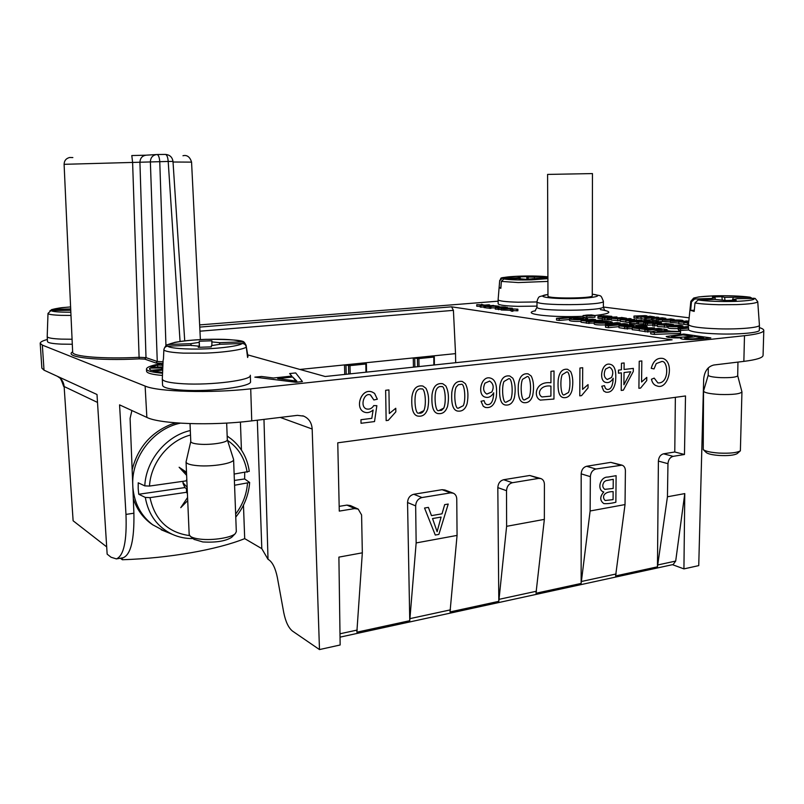 <?xml version="1.0" encoding="UTF-8"?>
<svg xmlns="http://www.w3.org/2000/svg" width="804" height="804" viewBox="0 0 804 804"><rect width="100%" height="100%" fill="white"/><g stroke="black" fill="none" stroke-linecap="round" stroke-linejoin="round"><path stroke-width="1.21" d="M72.069 339.238L61.255 339.117C52.21 338.725 47.526 337.891 47.205 336.625L47.486 341.549C47.818 342.866 52.501 343.72 61.536 344.132L72.3 344.263M250.305 375.227L250.315 375.317C252.215 380.111 211.331 385.458 183.222 383.769C169.815 382.975 162.84 381.387 162.297 379.036L162.579 385.317C163.122 387.749 170.096 389.377 183.503 390.211C211.593 391.97 252.446 386.483 250.536 381.548L250.526 381.468M536.971 301.952L517.917 302.203C505.425 301.852 498.822 301.028 498.118 299.741L498.158 303.801C498.862 305.138 505.455 305.982 517.947 306.354L536.992 306.113M688.435 326.605L680.697 327.529L688.435 327.71L688.636 329.952C691.47 331.962 701.329 333.278 718.193 333.921C739.037 334.605 759.951 332.665 759.328 330.213L759.428 325.208C760.051 327.59 739.127 329.479 718.274 328.826C699.661 328.122 689.721 326.685 688.465 324.525L690.837 301.299L691.46 301.962L694.545 299.018L711.238 298.465L715.068 297.661L712.404 296.988L721.912 296.686L724.625 297.349L724.947 300.153M688.636 329.952L678.687 330.555L678.707 328.695L684.154 328.143L678.114 327.459L688.445 326.454M678.697 329.58L678.094 329.308L678.114 327.459M291.802 376.081L289.641 373.558L295.691 372.935L302.415 381.568L296.013 382.252L254.838 377.146L261.511 376.463L273.44 378.001L291.822 376.081L289.641 373.558M302.415 381.568L296.023 382.282L254.838 377.146M162.991 363.348C152.278 365.086 146.77 366.976 146.469 369.036L146.569 371.237C146.901 373.167 152.187 374.574 162.448 375.458M581.081 321.399C574.478 321.54 570.629 321.238 569.513 320.484L569.604 318.615C570.971 317.449 587.463 317.419 587.513 318.706L586.91 319.037C584.89 319.952 569.272 319.932 569.513 318.756M632.215 328.655L624.467 328.725L624.477 326.896L626.517 326.695L618.979 325.891C619.311 324.645 637.301 324.303 636.477 325.509L643.27 325.017L646.366 325.449L646.356 326.685M624.467 328.514L618.979 327.71L618.979 325.891M600.367 309.63C613.201 311.63 611.402 313.58 594.96 315.5L594.96 317.198L586.779 317.831L583.101 317.228L583.101 315.53L591.231 314.907L594.96 315.51L586.779 316.133L583.101 315.53M657.34 325.54L652.697 325.952L652.707 324.143L658.707 322.957L647.451 323.419L647.431 325.218L645.813 324.997L645.833 323.198L660.084 322.645L661.561 322.846L661.551 324.032M652.697 325.007L647.431 325.218M611.221 319.299L609.804 319.429M604.457 317.54L616.929 316.927L608.739 317.811L609.804 317.952L609.804 319.68L608.407 319.811L602.216 319.801L602.216 318.072L604.457 317.871M621.452 317.449L626.567 318.263L613.603 318.374L620.155 318.987L620.145 320.736L611.221 320.052L611.231 318.324L612.045 318.093L621.452 317.64M678.094 328.575C672.526 328.766 669.159 328.524 668.003 327.851L668.024 326.022L671.491 325.329L678.737 326.303L680.566 325.871L674.677 325.761M645.823 324.826L643.632 324.695L643.652 322.906L649.743 321.721L638.476 322.193L638.466 323.972L636.919 323.761L636.939 321.982L656.818 321.309L659.32 321.6L659.31 322.675M643.642 323.771L638.466 323.972M651.592 319.701L644.718 320.052L644.738 318.314L657.27 317.138L658.607 317.771M644.728 319.228L641.039 318.645L641.049 316.917L649.843 316.334M670.365 321.912L662.446 321.489L662.556 319.63L658.014 320.062L658.004 321.379M662.446 321.399L659.32 321.7M618.979 326.655L608.487 327.67L605.512 327.238L605.512 325.429L612.527 324.756L605.482 323.992L617.221 322.595L620.175 323.017L620.175 324.032M605.512 325.861L605.482 323.992M569.513 319.5L559.202 320.444L556.529 320.052L556.519 318.324L574.95 316.675L577.664 317.047L577.664 317.721M501.183 309.49L495.284 309.098L495.274 307.52C498.339 306.877 501.626 306.726 505.163 307.078L507.354 307.651M485.686 307.63L483.978 307.59L483.958 306.033L487.737 305.038L480.913 305.59L480.923 307.148L480.189 307.048L480.179 305.49L488.852 304.786L489.646 305.58M483.968 306.907L480.923 307.148M480.189 306.414L476.752 306.223L476.742 304.676L482.681 304.867L481.546 304.284L481.546 304.796M199.764 327.097L451.587 306.826L672.134 339.801L325.178 376.503L247.27 354.745M498.138 301.178L199.653 324.906M263.973 419.397L268.013 559.313L268.878 559.825C272.677 562.529 275.501 568.438 277.36 577.533L283.732 612.507C285.581 621.693 288.505 627.884 292.515 631.1L319.479 649.572L312.173 429.024C311.741 422.783 308.927 418.492 303.731 416.14L297.45 415.346L251.742 420.874L250.717 388.845C210.578 393.377 158.006 391.86 145.122 386.071L42.341 345.117L40.2 343.338C40.18 342.082 42.572 340.785 47.366 339.469M250.717 388.845L744.484 335.7C757.107 334.273 763.539 332.514 763.8 330.434C763.79 329.459 762.323 328.514 759.388 327.6M689.149 317.831L603.382 307.027M517.876 309.168L511.625 308.967L512.962 309.58L512.972 311.198L511.887 311.289L510.279 310.485L510.259 308.887L517.876 309.168L517.887 310.776L512.972 310.645M495.274 307.872L490.932 307.892M493.264 305.631L498.972 306.203L487.636 306.324L490.922 306.786L490.932 308.364L485.686 307.842L485.676 306.274L497.033 306.163L493.264 305.631L493.274 306.173M510.269 310.274L501.183 309.972L501.173 308.374L503.304 308.595M594.186 323.067L586.337 323.178L586.337 321.419L588.337 321.228L581.081 320.505L592.749 319.168L595.563 319.56L595.563 320.515M586.337 322.967L581.081 322.253L581.081 320.505M651.923 331.71L644.868 331.69L644.878 329.821L646.798 329.63L632.215 327.841L644.165 326.384L647.29 326.816L647.29 327.781M644.868 331.479L639.291 330.715L639.301 328.856M639.291 330.464L632.205 329.68L632.215 327.841M678.757 323.107L670.355 322.484L670.375 320.706C672.023 319.66 683.651 319.902 683.078 320.675L683.068 320.726C682.043 321.57 670.023 321.56 670.375 320.706M656.657 319.992L651.582 320.173L651.602 318.434L661.883 317.861M687.631 324.836L683.712 324.344L684.124 322.374L678.767 321.891L686.747 320.947L688.154 321.128L688.144 321.932M683.712 324.173L678.747 323.68L678.767 321.891M688.455 325.077L687.631 324.967L687.651 323.168L688.606 323.067L683.732 322.545M641.049 318.042L636.667 318.183L636.678 316.474L638.054 316.344L633.984 316.052L633.974 317.761L636.667 318.072M636.929 323.349L629.492 323.751L629.502 321.972L648.778 320.143L650.134 320.324L650.124 321.469M668.013 326.816L666.958 326.756M667.843 323.69L673.491 324.585L659.863 324.675L666.968 325.369L666.948 327.188L657.33 326.434L657.34 324.615L658.134 324.384L666.164 323.459L667.843 323.881M602.216 318.836L597.955 318.193L597.955 316.485L601.462 315.831L607.754 316.686L609.623 316.284L606.879 315.882L604.367 316.233M629.502 322.615L625.633 322.092L626.155 320.133L620.407 319.62L629.653 318.555L631.14 318.756L631.14 319.61M625.633 321.891L620.397 321.369L620.407 319.62M605.482 324.927C598.879 325.097 595.111 324.816 594.186 324.082L594.186 322.314L599.101 321.399L606.347 322.424L608.166 322.022L605.734 321.65L603.553 322.022M667.059 329.59L663.34 329.067L650.737 331.982L650.727 333.871L654.356 334.404L680.546 333.379L680.576 331.489L671.028 331.208L664.174 330.243L667.059 329.59L667.049 330.645M681.159 337.861C672.425 338.072 667.431 337.63 666.184 336.514L683.742 334.042L710.816 337.901C698.415 339.77 681.782 340.152 680.445 338.323L681.259 337.831C672.476 338.052 667.441 337.61 666.184 336.494M710.816 337.901L710.816 337.921C698.415 339.801 681.782 340.182 680.445 338.343L680.445 338.323M180.066 341.479L168.197 161.453L64.099 164.317L72.661 352.192C71.857 356.544 103.605 359.157 139.102 357.308L132.61 162.519L131.806 155.554L145.856 155.192M251.742 420.874C211.904 425.929 159.705 424.05 146.861 417.407L119.565 404.864L125.977 514.409C126.972 540.941 123.776 555.765 116.399 558.901L111.073 557.252L107.153 554.147L97.003 394.503L44.019 370.172L41.868 368.142L40.2 343.338M240.416 422.07L241.441 450.069M243.471 505.203L244.697 538.63C217.613 549.584 169.222 558.267 122.349 559.745L120.399 558.227M257.32 420.201L261.802 548.65L244.697 538.63M606.176 382.503L606.025 382.473C598.266 381.418 601.452 361.639 610.306 364.353M605.884 392.181L603.693 390.985L601.764 386.232L604.437 385.629L605.442 388.382L606.98 389.417C610.738 389.97 612.809 386.262 613.191 378.292C611.201 381.699 608.819 383.096 606.045 382.473C598.186 381.377 601.593 361.398 610.487 364.393C614.799 365.478 616.477 371.207 615.532 381.568C614.135 389.448 610.879 392.975 605.754 392.151L603.714 390.985L601.764 386.232M607.06 389.437C610.759 389.89 612.799 386.181 613.171 378.332M540.569 400.151L540.368 400.101C533.223 397.437 534.891 380.895 550.951 382.784L550.961 371.337L554.016 370.996L553.956 399.045L540.389 400.101C533.203 397.427 534.871 380.885 550.931 382.784L550.961 371.337M505.012 404.975L504.038 404.603C500.59 403.095 499.153 397.256 499.716 387.076C500.721 378.955 504.007 375.247 509.585 375.95M457.225 411.015L456.37 410.673C452.742 409.125 451.205 403.116 451.768 392.653C452.833 384.362 456.29 380.624 462.159 381.438M417.437 416.03L416.693 415.738C412.904 414.14 411.286 407.99 411.859 397.287C412.975 388.845 416.593 385.086 422.703 386.01M684.465 454.491L674.777 451.989L663.511 453.818C660.446 454.702 658.747 457.134 658.396 461.094L657.461 566.83L667.441 496.782L667.963 463.687C668.335 459.687 670.064 457.245 673.149 456.35L684.465 454.491L685.51 395.96L337.76 442.813L339.278 511.113L354.664 508.58L358.202 509.093L361.589 514.932L362.333 552.82L356.845 632.195L409.759 620.698L407.548 502.53C407.859 498.078 409.939 495.324 413.799 494.269L442.079 489.686L444.903 489.998L452.984 493.063M667.441 496.782L684.777 493.596L683.933 568.89L672.476 564.669M763.8 330.434L763.066 355.418C762.805 357.8 756.403 359.79 743.861 361.378L713.801 365.016C707.852 366.503 704.485 371.207 703.671 379.136L698.736 565.614L683.933 568.89M319.479 649.572L340.152 644.989L338.896 557.122L362.333 552.82M364.745 412.271L364.493 412.181C354.293 408.723 361.076 387.639 372.051 391.99M366.463 408.955C369.579 409.608 372.001 408.492 373.729 405.598L376.855 405.678L374.523 421.567L361.036 423.286L360.956 419.708L371.8 418.341L373.126 410.01C370.212 412.482 367.338 413.206 364.503 412.181C354.132 408.633 361.358 387.317 372.332 392.081L374.574 393.377L377.337 399.216L373.86 399.97L370.403 394.965M361.036 423.286L360.966 419.718L371.81 418.351L373.106 410.03M386.141 420.603L385.639 390.292L388.925 389.91L389.327 413.527L395.769 408.261L395.829 411.829L388.272 420.341L386.141 420.603M437.517 413.497L436.713 413.186C432.994 411.608 431.426 405.538 431.989 394.955C433.075 386.583 436.612 382.835 442.602 383.699M485.576 397.226L485.395 397.176C476.631 395.397 481.023 374.503 490.842 378.232C495.586 379.8 497.395 386.041 496.289 396.955C494.611 405.025 490.912 408.502 485.204 407.387L483.284 406.281L481.033 401.276L484.008 400.623L485.174 403.518L486.711 404.543C491.033 405.316 493.365 401.407 493.706 392.804C491.395 396.573 488.631 398.03 485.405 397.176C476.651 395.397 481.043 374.503 490.862 378.232M485.375 407.437L483.264 406.271L481.023 401.276L484.028 400.623M486.802 404.573C491.063 405.226 493.365 401.307 493.696 392.834M523.555 402.633L522.54 402.241C519.163 400.754 517.756 394.975 518.329 384.905C519.314 376.855 522.53 373.156 528.007 373.82M563.222 397.608L562.147 397.196C558.911 395.739 557.584 390.101 558.157 380.262C559.102 372.352 562.187 368.684 567.433 369.277M579.774 395.849L579.935 368.021L582.689 367.709L582.578 389.377L588.056 384.613L588.046 387.89L581.563 395.628L579.774 395.849L579.935 368.021L582.709 367.709M582.578 389.347L588.056 384.613M621.402 369.78L621.472 363.257L624.135 362.956L624.065 369.478L633.331 368.383L633.311 371.428L623.361 390.171L621.211 390.442L621.371 372.855L618.477 373.197L618.487 370.131L621.422 369.79L621.472 363.257L624.135 362.956M638.889 388.292L639.23 361.227L641.823 360.926L641.572 382L646.778 377.388L646.748 380.573L640.587 388.081L638.889 388.292M657.973 382.925C669.621 383.699 668.204 360.594 661.883 361.468L661.742 361.438M657.009 385.92L656.808 385.88C654.074 385.156 652.285 382.945 651.451 379.257L654.195 378.101L657.863 382.905C669.591 383.96 668.285 360.584 661.893 361.468L656.255 363.569L654.014 368.925L651.24 368.353C653.27 360.855 657.139 357.549 662.848 358.443M654.014 368.925L651.26 368.353C653.361 360.735 657.3 357.448 663.079 358.483C675.149 362.534 668.194 390.824 656.828 385.88C654.094 385.156 652.305 382.955 651.461 379.257L654.195 378.101M409.759 620.698L416.15 542.931L457.064 535.414L450.019 611.934L498.812 601.332L506.62 526.318L544.348 519.384L535.997 593.241L581.141 583.433L590.126 510.982L590.357 476.661C590.729 472.521 592.568 469.968 595.885 469.023L622.065 465.164C624.205 466.008 625.321 467.888 625.401 470.802L625.03 504.57L615.593 575.935L657.461 566.83M590.126 510.982L625.03 504.57M603.09 491.787L602.94 491.736C596.96 488.912 600.216 476.702 607.914 477.063L616.105 475.687L615.864 502.239C611.14 503.425 607.12 503.877 603.824 503.585C599.754 500.56 599.754 496.691 603.804 491.978L602.96 491.736C596.97 488.922 600.236 476.702 607.935 477.073L616.125 475.687M603.935 503.626L603.804 503.575C599.744 500.55 599.734 496.691 603.784 491.968M416.15 542.931L415.658 505.887C415.99 501.405 418.1 498.621 421.989 497.545L450.471 492.872L453.305 493.184C455.486 494.229 456.632 496.168 456.762 499.013L457.064 535.414M442.009 513.806L444.682 504.631L448.22 504.048L438.873 534.399L435.286 535.052L424.542 508.027L428.391 507.384L431.467 515.635L442.029 513.816L444.682 504.631M455.677 362.694L455.526 353.629L299.922 369.448M506.62 526.318L506.52 490.691C506.872 486.38 508.842 483.717 512.419 482.712L538.67 478.4L540.981 478.601C543.162 479.536 544.308 481.455 544.409 484.35L544.348 519.384M684.777 493.596L675.692 561.071L673.149 564.529M451.587 306.826L453.416 310.364L455.526 353.629M675.36 397.327L674.777 451.989M621.834 465.104L610.779 462.36L586.629 466.27L595.885 469.023M498.812 601.332L497.817 487.616C498.138 483.345 500.088 480.712 503.646 479.717L529.736 475.486L540.71 478.521M581.141 583.433L581.181 473.847C581.513 469.737 583.332 467.214 586.629 466.27M339.167 506.359L346.966 505.093L350.484 505.595L357.84 508.922M413.447 367.167L413.276 357.921L418.884 358.584L433.818 357.056L431.768 356.323M199.965 331.188L453.416 310.364M344.745 374.433L344.504 364.916L349.981 365.629L365.84 364.001L364.132 363.247M97.505 402.422L64.129 386.523L73.124 520.781L106.691 546.891M73.124 520.781L64.129 386.523C63.697 381.99 61.506 378.614 57.556 376.393L97.003 394.503M268.013 559.313L261.802 548.65M125.977 514.409L133.896 513.213L130.087 418.402L131.896 410.522M133.896 513.213C134.389 539.735 130.811 554.579 123.163 557.755L122.62 557.855M592.458 173.584L592.267 295.792C593.463 298.515 546.71 298.807 547.966 296.083L547.584 174.418L592.458 173.584L547.584 174.418M499.033 306.796L495.696 306.565L499.033 306.967M495.696 306.565L495.706 307.329M481.546 304.284L483.968 305.178M483.958 304.937L482.973 305.259M482.973 305.017L476.742 304.676M516.801 309.259L516.811 310.867M512.962 309.58L511.877 309.671L511.887 311.289M511.877 309.671L510.259 308.887M489.646 304.897L485.877 305.882L493.455 305.62M493.455 305.43L484.752 306.143L484.772 307.711M484.752 306.143L483.958 306.033M480.913 305.59L480.179 305.49M498.972 306.203L498.972 306.796M490.922 306.786L489.887 306.877L489.897 308.455M489.887 306.877L485.676 306.274M498.802 307.912L505.515 307.359L502.128 307.017L496.631 307.52L498.802 307.912M507.344 307.389L498.55 308.113L498.57 309.701M498.55 308.113L495.274 307.52M503.304 308.163L502.48 308.374C506.46 308.826 509.304 308.786 511.002 308.233L505.877 307.952L507.676 308.686M507.666 308.203L506.641 308.726M506.631 308.284L504.058 307.922L504.058 308.676M504.058 307.922L512.339 308.233C512.289 308.917 501.163 309.118 501.173 308.374M577.664 317.047L559.202 318.716L559.202 320.444M559.202 318.716L556.519 318.324M595.563 319.56L585.634 320.645C586.327 321.218 591 321.057 599.653 320.133L602.508 320.535L602.508 321.188M602.508 320.535L588.97 321.791L588.97 323.56M588.97 321.791L586.337 321.419M620.175 323.017L610.417 323.982L612.568 324.484L624.477 323.62L627.482 324.042L608.487 325.861L608.487 327.67M608.487 325.861L605.512 325.429M627.482 324.042L627.482 324.756M647.29 326.816L636.949 327.982L654.476 327.821L644.054 329.007C645.12 329.59 649.964 329.389 658.587 328.404L661.803 328.856L661.792 329.429M661.803 328.856L647.833 330.243L647.813 332.122M647.833 330.243L644.878 329.821M654.476 327.821L654.466 328.806M675.822 321.168L681.119 320.605L677.611 320.203L672.335 320.766L675.822 321.168M658.014 320.062L670.536 318.957M670.536 318.846L674.254 319.5C674.415 320.263 662.375 320.535 662.456 319.731M661.883 317.731L665.833 318.364L656.687 319.098L656.647 321.298M667.079 320.022L672.345 319.449C672.847 318.866 664.034 319.148 663.943 319.68L667.079 320.022M656.687 319.098L663.712 318.314C662.215 317.851 658.627 317.952 652.938 318.605L652.928 320.354M652.938 318.605L651.602 318.434M647.994 316.474L652.436 316.816L647.994 316.826M649.843 316.173L654.436 316.876L648.768 317.469M648.778 317.148L644.486 317.248M644.496 316.756L643.13 316.967L648.959 317.912M648.959 317.5L641.049 316.917M688.586 323.288L687.651 323.168M688.154 321.128L680.998 321.972L688.737 321.881M688.696 322.203L685.912 322.595L688.626 322.886M658.607 317.309L646.064 318.484L646.054 320.223M646.064 318.484L644.738 318.314M633.984 316.052L645.562 315.62L646.868 316.233M646.868 315.791L637.853 316.625L637.833 318.344M637.853 316.625L636.678 316.474M659.32 321.6L657.813 321.781L657.803 322.736M657.813 321.781L656.024 321.56L656.014 322.806M656.024 321.56L653.139 321.6L653.129 322.917M653.139 321.6L652.557 321.63L652.546 322.937M652.557 321.63L645.331 323.138L645.321 324.927M645.331 323.138L643.652 322.906M638.476 322.193L636.939 321.982M650.134 320.324L630.838 322.153L630.828 323.932M630.838 322.153L629.502 321.972M671.702 325.71L670.214 326.072L677.129 326.444L671.702 325.71L671.692 326.434M674.687 325.419L673.219 325.56M673.219 325.168C678.415 325.017 681.661 325.278 682.938 325.942C682.425 327.017 667.752 327.087 668.024 326.022M665.652 324.062L671.059 324.514L665.652 324.504M661.471 324.414L661.461 325.037M666.968 325.369L657.34 324.615M619.271 317.801L624.276 318.193L619.271 318.213M615.201 318.123L615.201 318.716M620.155 318.987L611.231 318.324M601.492 316.173L599.965 316.515L606.206 316.806L601.492 316.173L601.492 316.836M604.377 315.912L603.121 316.062M603.121 315.691L611.784 316.334C611.352 317.258 597.643 317.429 597.955 316.485M609.804 317.952L608.417 318.082L608.407 319.811M608.417 318.082L607.352 317.932L607.342 319.66M607.352 317.932L604.729 318.173L604.729 319.902M604.729 318.173L602.216 318.072M688.656 328.092L680.395 328.926L680.375 330.796M680.395 328.926L678.707 328.695M661.561 322.846L654.396 324.374L654.376 326.183M654.396 324.374L652.707 324.143M647.451 323.419L645.833 323.198M631.14 318.756L622.849 319.68C625.251 320.103 629.271 319.952 634.889 319.258L628.045 320.374C629.431 320.856 633.482 320.726 640.215 319.972L641.743 320.183L641.743 320.806M641.743 320.183L631.11 321.188L631.1 321.821M631.11 321.188L629.743 320.997L629.743 321.952M629.743 320.997L625.643 320.334M636.406 319.459L636.396 320.334M584.156 315.61C587.774 316.223 591.051 316.183 593.975 315.51L593.905 315.419C590.247 314.816 586.98 314.846 584.096 315.53L584.156 315.61M627.19 326.414L633.723 325.68L630.085 325.248L623.472 325.982L627.19 326.414M646.366 325.449L627.331 327.308L627.321 329.137M627.331 327.308L624.477 326.896M599.764 322.002L597.995 322.384L604.085 322.625L599.764 322.002L599.754 322.716M603.553 321.69L601.281 321.7M601.281 321.228C607.392 321.108 611.03 321.409 612.216 322.133C611.211 323.489 593.272 323.509 594.186 322.314M577.222 319.248L583.402 318.595L579.704 318.173L573.533 318.826L577.222 319.248M662.024 330.725L657.159 331.791L666.687 331.389L662.024 330.725L662.014 331.58M650.737 331.982L654.366 332.504L654.356 334.404M654.366 332.504L680.576 331.489M586.97 315.55L589.754 315.671L586.97 315.61M593.201 315.5L585.895 315.56L589.895 315.057L593.201 315.791M162.689 370.141L152.971 371.076L162.579 372.493M162.971 363.89L161.493 364.162L162.951 364.262M162.9 365.338L157.684 364.956L150.891 367.247L162.83 366.946M157.684 364.956L157.735 367.116M149.765 368.131L161.614 367.91L162.418 369.247L150.961 370.342L149.484 368.885L149.765 368.131L149.835 369.599M150.861 370.302L151.564 370.282M146.469 369.036C146.8 370.956 152.157 372.352 162.549 373.227M162.589 372.373L161.292 372.503M373.86 399.97L370.564 395.015C364.152 391.87 359.609 406.452 366.302 408.904C369.458 409.668 371.94 408.573 373.739 405.608L373.729 405.598M373.739 405.608L376.855 405.678M386.161 420.613L385.639 390.292M385.659 390.292L388.945 389.92M389.327 413.527L395.779 408.271M418.874 413.095L423.849 410.653C426.793 404.553 425.075 386.935 421.477 388.985L421.366 388.955M423.849 410.653C426.803 404.553 425.085 386.935 421.497 388.995C419.477 388.463 417.768 389.377 416.371 391.739C413.678 397.156 415.196 415.085 418.763 413.065C420.854 413.598 422.552 412.794 423.849 410.653M425.929 388.262C428.713 393.588 429.326 400.402 427.758 408.693C425.849 414.603 422.341 417.025 417.256 415.969L416.713 415.738C412.884 414.11 411.276 407.899 411.889 397.106C413.095 388.664 416.773 384.995 422.924 386.071L425.929 388.262M437.115 531.655L441.084 517.072L432.542 518.56L437.125 531.695L441.094 517.072M444.702 504.641L448.22 504.048M435.286 535.052L424.542 508.027L428.401 507.384M431.467 515.635L442.029 513.816M438.904 410.583L443.728 408.151C446.662 402.04 444.984 384.573 441.426 386.654L441.316 386.623M443.728 408.151L443.748 408.151C446.682 402.04 444.994 384.573 441.436 386.664C439.476 386.161 437.808 387.076 436.441 389.387C433.778 394.824 435.265 412.613 438.793 410.553L441.577 410.331L443.748 408.151M445.838 385.96C448.552 391.206 449.145 397.94 447.607 406.161C445.748 412.01 442.321 414.442 437.336 413.437L436.723 413.186C432.984 411.578 431.416 405.447 432.019 394.774C433.195 386.412 436.793 382.744 442.813 383.759L445.838 385.96M458.571 408.12L463.295 405.698C466.189 399.578 464.541 382.252 461.024 384.372L460.923 384.342M463.295 405.698C466.199 399.578 464.561 382.252 461.034 384.372L458.36 384.694L456.159 387.086C453.516 392.543 454.963 410.191 458.471 408.09L463.295 405.698M465.395 383.699C468.039 388.865 468.611 395.528 467.104 403.668C465.305 409.467 461.948 411.899 457.054 410.955L456.391 410.683C452.722 409.095 451.195 403.025 451.808 392.483C452.943 384.191 456.461 380.533 462.36 381.488L465.395 383.699M486.892 394.071L491.817 392.01C494.158 387.226 493.425 383.588 489.626 381.076L489.505 381.046M491.837 392.01C494.169 387.237 493.445 383.588 489.646 381.086L484.963 383.166C482.742 388.221 483.345 391.839 486.782 394.04L491.817 392.01M506.249 402.121L510.691 399.749C513.515 393.618 511.977 376.644 508.54 378.835L508.45 378.805M510.691 399.749C513.535 393.628 511.987 376.654 508.56 378.835L503.967 381.508C501.374 386.985 502.741 404.281 506.158 402.1L510.691 399.749M512.821 378.202C515.304 383.206 515.826 389.689 514.389 397.658C512.691 403.317 509.515 405.749 504.852 404.925L504.058 404.603C500.58 403.075 499.153 397.176 499.746 386.915C500.822 378.805 504.168 375.166 509.776 376.001L512.821 378.202M524.751 399.799L529.092 397.437C531.896 391.317 530.389 374.473 526.992 376.684L526.901 376.664M529.092 397.437C531.906 391.317 530.399 374.483 527.012 376.684L522.52 379.337C519.947 384.825 521.273 401.98 524.66 399.779L529.092 397.437M531.223 376.071C533.655 381.016 534.157 387.427 532.74 395.317C531.082 400.935 527.977 403.357 523.394 402.583L522.56 402.251C519.163 400.734 517.756 394.895 518.359 384.754C519.404 376.704 522.68 373.076 528.188 373.87L531.223 376.071M550.901 396.121L550.921 386.101C540.579 384.583 536.358 393.689 541.946 396.935L550.921 396.131L550.941 386.101M542.037 396.955L550.921 396.131M550.981 371.347L554.026 370.996M564.338 394.814L568.478 392.493C571.222 386.382 569.795 369.84 566.488 372.091L566.408 372.071M568.478 392.493C571.242 386.392 569.815 369.85 566.508 372.091L562.227 374.694C559.705 380.181 560.951 397.045 564.267 394.794L568.478 392.493M570.629 371.508C572.93 376.312 573.393 382.593 572.016 390.332C570.448 395.839 567.473 398.251 563.081 397.568L562.167 397.206C558.911 395.719 557.584 390.02 558.187 380.111C559.192 372.212 562.328 368.604 567.604 369.307L570.629 371.508M607.281 379.498L611.502 377.528C613.683 372.835 613.01 369.368 609.482 367.116L609.402 367.096M611.522 377.528C613.703 372.835 613.03 369.368 609.502 367.116L605.502 369.116C603.432 374.071 603.995 377.528 607.201 379.478L611.502 377.528M601.784 386.232L604.457 385.639M605.191 500.52L613.07 499.626L613.13 491.596C602.427 491.726 602.226 497.927 605.191 500.52L613.07 499.626L613.14 491.596M604.809 489.365L613.161 488.46L613.241 479.315L605.965 480.681L604.306 481.696C602.146 484.742 602.286 487.284 604.739 489.345L613.171 488.46L613.261 479.315M630.738 371.739L624.035 372.533L623.904 384.764L630.738 371.739L623.904 384.724M624.065 369.478L633.351 368.383M621.211 390.442L621.391 372.855M618.477 373.197L618.487 370.131M618.507 370.131L621.422 369.79M638.909 388.292L639.23 361.227L641.843 360.926M641.572 382L646.798 377.398M294.696 379.528L292.656 376.996L277.702 378.553L296.837 381.136L292.656 376.996M292.656 377.026L277.832 378.573M296.756 381.126L294.696 379.568M692.204 336.203L683.008 334.896L671.44 336.464C673.702 337.69 680.626 337.6 692.204 336.203M692.093 336.223L683.008 334.916L673.179 335.941M673.179 335.971L671.44 336.484M703.55 337.861L695.39 336.695L684.656 338.152C685.912 339.268 692.254 339.167 703.661 337.851L695.39 336.665L684.656 338.162M182.99 482.722L187.141 487.324M187.312 491.164L186.427 488.581L184.749 487.606L138.74 494.249L138.187 488.571L138.218 482.802L144.79 485.877L149.494 486.068L186.136 480.872L186.799 479.254M186.427 488.581L186.588 492.279L150.006 497.636L145.303 497.425L138.74 494.249M187.422 493.756L186.588 492.279M187.583 497.485L180.759 507.666L187.714 500.601M244.697 472.571L244.647 478.953L249.652 482.49L234.567 485.254M186.498 472.219L179.121 467.245L186.628 475.345M186.538 473.074L181.201 469.486M186.558 473.646L185.794 474.44M182.96 481.325L183.091 483.516L185.01 487.757M186.669 489.294L187.242 489.666M234.145 474.069L249.29 471.345M244.647 478.953L234.386 480.44M132.72 484.058C131.896 456.27 153.946 428.482 180.337 423.175M164.75 531.243L152.659 524.751C140.861 515.655 134.258 503.153 132.851 487.254M132.147 469.797C137.745 447.788 150.76 432.622 171.172 424.311L176.046 422.874M133.303 498.58C136.64 508.902 142.449 517.173 150.73 523.414L153.061 525.042M122.278 557.906L122.349 559.745M724.625 297.349L749.81 297.209L752.072 298.194M722.233 299.802L721.912 296.686M715.269 299.45L715.068 297.661M733.228 300.304L733.348 299.5L736.193 300.204L726.424 300.525L714.937 299.41L698.113 299.962L695.008 302.907L694.184 311.409L690.636 310.374L691.46 301.962M755.127 298.415L737.097 298.686L733.348 299.5M732.323 300.334L733.238 297.751M711.238 298.465L711.59 299.52M690.636 310.374L694.294 310.243M755.157 298.425L757.74 301.651L759.428 325.208M231.904 537.072L231.703 537.283C225.713 541.132 216.085 542.69 202.819 541.956L194.025 539.353M190.779 441.456L186.056 461.938L189.171 534.489L190.337 536.308C192.206 537.675 195.623 538.63 200.598 539.172C213.14 540.62 231.592 537.615 235.321 533.605L236.316 531.655L233.592 459.476L227.301 439.667M186.056 461.938C186.397 463.757 190.226 465.003 197.533 465.657C212.578 467.023 234.497 463.204 233.592 459.496M190.799 441.346L190.779 441.567C191.04 442.873 193.985 443.758 199.613 444.21C211.12 445.165 227.914 442.441 227.311 439.788L226.668 423.075M737.308 453.496L737.208 453.587C734.323 455.265 728.354 455.898 719.279 455.476C712.495 454.963 708.163 453.999 706.284 452.572L706.173 452.471M708.213 375.156L703.53 391.046L703.239 449.607C705.48 451.305 710.676 452.451 718.836 453.064C729.751 453.556 736.936 452.803 740.383 450.803L741.941 391.87L737.71 375.709M703.53 391.046C704.254 392.724 709.661 393.87 719.741 394.473C732.906 394.814 740.313 393.95 741.941 391.87M708.223 375.096L708.213 375.207C708.776 376.403 712.937 377.217 720.685 377.639C730.776 377.86 736.454 377.237 737.71 375.749L737.951 362.091M547.906 277.651L525.675 279.3L517.917 278.556L503.907 278.978L501.374 281.38L500.832 288.334L499.133 287.631L499.676 280.747L502.198 278.335L516.118 277.913L516.359 278.606M532.359 279.099L532.399 278.576M526.952 279.259L526.751 276.656L528.097 277.109L528.268 279.219M528.097 277.109L547.906 276.958M520.228 278.717L520.118 277.35L518.811 276.888L526.751 276.656M516.118 277.913L520.118 277.35M534.097 278.425L534.459 277.36M499.133 287.631L500.892 287.571M498.118 299.741L499.676 280.747M246.074 345.298L247.974 356.564L247.592 357.478L246.255 346.946C245.773 344.745 244.386 343.589 242.094 343.489L219.844 344.283L211.432 345.64L211.321 346.866L198.246 347.328L198.447 346.112L198.508 347.328M199.231 347.298L199.261 341.218L211.874 340.775L211.894 345.599M211.774 341.921L219.914 342.665L241.944 341.881L244.597 342.725L246.074 345.268M199.261 341.218L199.462 347.288M164.488 347.971L166.116 345.248L168.378 344.494L190.628 343.7L191.402 345.579M190.628 343.7L199.07 342.373M198.447 346.112L190.277 345.338L167.805 346.142C165.513 346.393 164.197 347.64 163.865 349.871L163.433 359.308M219.351 344.434L219.914 342.665M162.297 379.036L163.142 359.951M49.918 310.756L52.381 309.5L69.928 308.937L70.461 310.213M69.928 308.937L70.682 308.796M70.752 310.233L51.064 310.515L47.999 313.409L47.717 321.62M47.205 336.625L47.707 321.7M162.157 363.488L155.966 362.996L144.73 359.117L139.203 358.855L139.102 357.308L146.006 357.639L157.262 361.488L163.061 361.83M165.946 345.378L159.755 161.574C159.393 157.202 158.458 154.85 156.971 154.519L165.393 154.428C166.9 154.76 167.835 157.102 168.197 161.453L172.991 161.413C172.307 157.142 169.805 154.82 165.473 154.428M583.101 316.284C551.383 317.801 519.615 313.851 535.404 310.746M139.203 358.855C97.535 361.066 63.285 357.127 72.641 351.83M182.97 155.755C184.438 155.313 189.302 154.489 191.563 162.127L173.031 162.006M743.861 361.378L744.484 335.7M312.173 429.024L280.244 417.427M450.501 609.844L410.221 618.567M357.267 630.034L339.991 633.773M536.539 591.211L499.334 599.271M616.176 573.966L581.704 581.433M675.692 561.071L658.074 564.89M667.963 463.687L658.396 461.094M673.149 456.35L663.511 453.818M620.155 465.044L610.779 462.36M417.567 366.735L417.427 358.554M414.723 357.951L414.884 367.016M433.869 365.006L433.818 357.056M418.884 358.584L419.015 366.574M590.357 476.661L581.181 473.847M538.67 478.4L529.736 475.486M503.646 479.717L512.419 482.712M348.725 374.011L348.504 365.589M345.971 364.946L346.212 374.282M365.961 372.192L365.84 364.001M349.981 365.629L350.192 373.86M506.52 490.691L497.817 487.616M450.471 492.872L442.079 489.686M413.799 494.269L421.989 497.545M415.658 505.887L407.548 502.53M354.664 508.58L346.966 505.093M146.861 417.407L145.122 386.071M44.019 370.172L42.341 345.117M603.382 306.726L603.392 301.249C605.261 305.51 534.931 305.892 536.971 301.651L537.002 307.098C534.951 311.51 605.241 311.158 603.382 306.726C604.055 309.379 604.708 310.696 605.352 310.686M547.966 294.515C534.71 296.194 547.785 298.776 570.076 298.606C592.387 298.505 605.683 295.731 592.267 294.214M144.73 359.117L146.006 357.639L139.926 162.277C140.197 157.996 142.368 155.624 146.418 155.162L156.318 154.559M502.128 307.017L502.138 307.641M677.611 320.203L677.601 321.118M683.068 320.726L683.058 321.309M646.818 317.57L646.818 318.113M677.39 325.389L677.38 326.122M664.395 325.449L664.375 327.278M617.683 319.067L617.683 320.816M606.879 315.882L606.879 316.565M586.779 317.831L586.779 316.133M630.085 325.248L630.085 326.303M605.734 321.65L605.734 322.334M579.704 318.173L579.704 319.168M586.91 319.701L586.91 319.037M150.006 497.636C154.86 519.917 168.066 532.58 189.613 535.615M235.652 514.078C242.627 504.832 246.567 494.591 247.481 483.365M247.119 472.229C244.979 458.521 238.446 447.908 227.532 440.401M190.508 435.024C168.77 440.622 150.71 462.833 149.494 486.068M193.081 538.569C185.774 538.68 178.86 537.263 172.327 534.328C157.433 527.102 148.418 514.801 145.303 497.425M144.79 485.877C145.906 460.28 166.277 435.838 190.317 430.542M227.17 436.1L231.271 438.984C241.321 447.155 247.32 457.918 249.28 471.295M749.81 297.209C740.303 295.962 728.153 295.52 713.349 295.892C699.309 296.455 693.038 297.5 694.545 299.018M698.113 299.962C707.339 301.289 719.771 301.761 735.409 301.389C749.991 300.756 756.112 299.671 753.78 298.133M757.74 301.621C757.026 303.098 749.981 304.103 736.595 304.615L718.967 304.716C707.872 304.425 699.882 303.832 695.008 302.937M503.907 278.978C509.666 279.862 518.942 280.164 531.745 279.862L547.916 278.626M547.906 276.888C541.695 276.084 532.69 275.832 520.891 276.124C509.012 276.546 502.781 277.29 502.198 278.335M547.926 281.41L518.299 282.566L501.374 281.41M167.805 346.142C168.86 348.222 187.402 349.639 204.558 348.886C221.683 348.393 240.517 345.65 242.094 343.489M241.944 341.881C236.858 339.7 224.808 338.866 205.784 339.368C186.659 340.203 174.187 341.911 168.378 344.494M246.255 346.946C244.939 349.388 223.944 352.574 204.638 353.127L183.362 353.137C171.694 352.544 165.202 351.469 163.865 349.911M51.064 310.515C52.019 311.661 58.612 312.223 70.842 312.213M70.591 306.917C61.295 307.671 55.225 308.535 52.381 309.5M70.983 315.429L61.235 315.359C52.632 315.037 48.22 314.394 47.999 313.439M155.966 362.996L157.262 361.488L150.368 161.775C150.649 157.413 152.85 154.991 156.971 154.519M64.099 164.317C64.23 160.689 66.069 158.418 69.626 157.483L72.862 157.564M191.563 162.127L200.377 339.579M303.721 416.14L302.716 415.789M673.28 564.498L340.042 637.14M434.371 364.956L434.321 356.916M366.523 372.131L366.403 363.85M116.319 558.911L123.173 557.755M57.516 376.372L58.893 377.377C59.938 376.986 61.526 380.001 63.657 386.433M603.392 301.249C600.307 294.153 602.226 296.425 592.568 294.184L592.267 294.153M536.971 301.651C537.806 298.395 538.791 296.686 539.946 296.515L547.966 294.445M535.042 311.047L537.002 307.098M512.339 308.857L512.339 308.233M683.078 320.675L683.078 321.298M674.244 320.072L674.254 319.5M665.833 319.017L665.833 318.364M654.436 317.399L654.436 316.876M682.928 326.756L682.938 325.942M673.481 325.148L673.491 324.585M626.557 318.846L626.567 318.263M611.784 317.198L611.784 316.334M616.929 317.63L616.929 316.927M612.216 323.077L612.216 322.133M587.513 319.65L587.513 318.706M161.524 368.282L161.574 369.327M249.652 482.551C248.657 495.334 244.024 506.852 235.763 517.103M228.668 437.085L227.16 435.979M172.327 534.328L161.262 529.816M150.73 523.414L152.659 524.751M690.837 301.299L693.691 298.043L698.827 296.907L713.208 295.872C728.193 295.49 740.544 295.932 750.293 297.229M688.425 327.72L688.465 324.525M194.266 539.554L190.337 536.308M231.703 537.283L235.321 533.605M190.025 423.628L190.779 441.567M737.208 453.587L740.383 450.803M706.284 452.572L703.239 449.607M708.314 367.84L708.213 375.207M499.646 280.616C502.721 277.129 495.184 278.083 520.841 276.114C532.429 275.812 541.454 276.063 547.906 276.847M166.508 345.006L174.88 342.363C182.297 340.906 192.608 339.901 205.794 339.338C231.331 339.278 244.114 340.313 244.165 342.434M250.536 381.548L250.315 375.317M70.591 306.897C62.863 307.801 62.792 307.017 51.506 309.64M184.729 340.866L172.991 161.413"/></g></svg>
